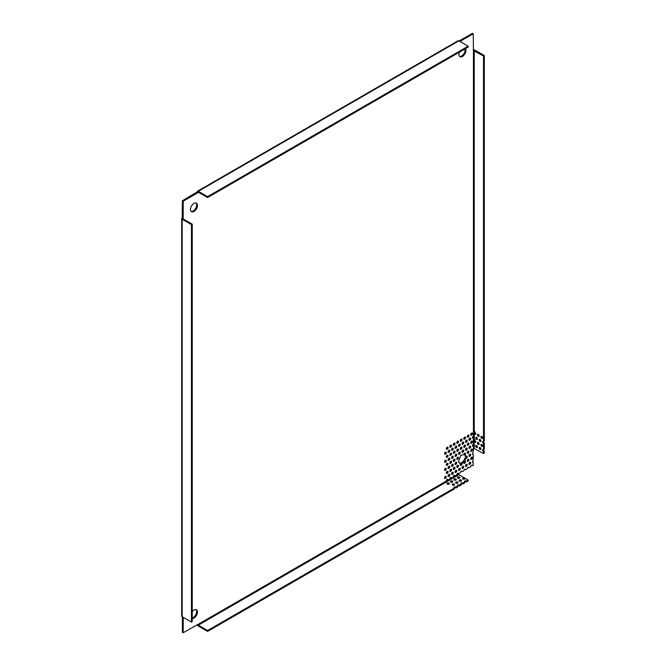 <?xml version="1.0" encoding="UTF-8"?>
<svg xmlns="http://www.w3.org/2000/svg" width="666" height="666" viewBox="0 0 666 666"><rect width="100%" height="100%" fill="white"/><g stroke="black" fill="none" stroke-linecap="round" stroke-linejoin="round"><path stroke-width="1" d="M472.46 437.728A1.232 0.708 -60 0 0 472.535 437.695A1.232 0.708 -60 0 0 472.652 437.62L473.443 438.078A1.232 0.708 -60 0 1 473.335 438.153A1.232 0.708 -60 0 1 472.718 438.211A1.232 0.708 -60 0 1 472.527 437.221A1.232 0.708 -60 0 1 473.335 436.138A1.232 0.708 -60 0 1 473.443 436.08L473.443 50.633L483.516 55.986L484.307 55.528L475.049 50.175A1.698 0.982 180 0 0 473.218 49.958M472.46 445.779A1.232 0.708 -60 0 0 472.535 445.745A1.232 0.708 -60 0 0 472.652 445.671L473.443 446.128A1.232 0.708 -60 0 1 473.335 446.203A1.232 0.708 -60 0 1 472.718 446.262A1.232 0.708 -60 0 1 472.527 445.279A1.232 0.708 -60 0 1 473.335 444.189A1.232 0.708 -60 0 1 473.443 444.13L473.443 438.078L473.959 437.412L473.443 436.08M193.989 203.396A4.928 2.847 -60 0 1 196.453 203.155A4.928 2.847 -60 0 1 197.211 207.101A4.928 2.847 -60 0 1 193.989 211.447A4.928 2.847 -60 0 1 191.525 211.696A4.928 2.847 -60 0 1 190.767 207.742A4.928 2.847 -60 0 1 193.989 203.396M196.02 202.98A4.928 2.847 -60 0 1 196.295 207.009A4.928 2.847 -60 0 1 193.19 210.989A4.928 2.847 -60 0 1 191.159 211.405M465.459 48.676A4.928 2.847 -60 0 1 465.459 52.706A4.928 2.847 -60 0 1 462.437 56.46A4.928 2.847 -60 0 1 459.973 56.702A4.928 2.847 -60 0 1 459.423 52.164M465.001 48.943A4.928 2.847 -60 0 1 461.646 56.002A4.928 2.847 -60 0 1 459.607 56.419M461.521 455.144L461.913 455.369A4.928 2.847 -60 0 1 462.437 455.011A4.928 2.847 -60 0 1 463.761 454.545A1.232 0.708 -60 0 1 464.368 453.438A1.232 0.708 -60 0 1 465.234 453.188A1.232 0.708 -60 0 1 465.059 454.87A4.928 2.847 -60 0 1 465.917 456.668A1.232 0.708 -60 0 1 466.358 456.268A1.232 0.708 -60 0 1 466.974 456.202A1.232 0.708 -60 0 1 467.166 457.192A1.232 0.708 -60 0 1 466.358 458.283A1.232 0.708 -60 0 1 465.759 458.35A4.928 2.847 -60 0 1 461.854 463.345A1.232 0.708 -60 0 1 461.896 464.352A1.232 0.708 -60 0 1 461.13 465.326A1.232 0.708 -60 0 1 460.514 465.384A1.232 0.708 -60 0 1 460.839 463.536A4.928 2.847 -60 0 1 459.973 463.303A4.928 2.847 -60 0 1 459.199 462.387A1.232 0.708 -60 0 1 458.774 462.37A1.232 0.708 -60 0 1 458.974 460.656A4.928 2.847 -60 0 1 460.306 457.084A1.232 0.708 -60 0 1 460.664 455.686A1.232 0.708 -60 0 1 461.746 455.203A1.232 0.708 -60 0 1 461.913 455.369M459.607 463.02A4.928 2.847 -60 0 0 460.048 463.078L460.839 463.536M466.433 456.227A1.232 0.708 -60 0 1 465.567 457.817A1.232 0.708 -60 0 1 464.968 457.892A4.928 2.847 -60 0 1 461.063 462.887A1.232 0.708 -60 0 1 461.105 463.894A1.232 0.708 -60 0 1 460.339 464.868A1.232 0.708 -60 0 1 460.264 464.901M464.968 457.892L465.759 458.35M192.241 611.546A4.928 2.847 -60 0 1 193.989 609.998A4.928 2.847 -60 0 1 196.453 609.756A4.928 2.847 -60 0 1 197.211 613.711A4.928 2.847 -60 0 1 193.989 618.056A4.928 2.847 -60 0 1 192.241 618.523M196.02 609.581A4.928 2.847 -60 0 1 196.295 613.611A4.928 2.847 -60 0 1 193.19 617.59A4.928 2.847 -60 0 1 192.241 617.99M466.433 464.277A1.232 0.708 -60 0 1 465.567 465.875A1.232 0.708 -60 0 1 465.492 465.909M466.358 464.319A1.232 0.708 -60 0 1 466.974 464.26A1.232 0.708 -60 0 1 467.166 465.243A1.232 0.708 -60 0 1 466.358 466.333A1.232 0.708 -60 0 1 465.742 466.391A1.232 0.708 -60 0 1 465.551 465.401A1.232 0.708 -60 0 1 466.358 464.319M462.945 466.292A1.232 0.708 -60 0 1 462.079 467.882A1.232 0.708 -60 0 1 462.004 467.923M462.87 466.333A1.232 0.708 -60 0 1 463.486 466.267A1.232 0.708 -60 0 1 463.678 467.257A1.232 0.708 -60 0 1 462.87 468.348A1.232 0.708 -60 0 1 462.254 468.406A1.232 0.708 -60 0 1 462.071 467.415A1.232 0.708 -60 0 1 462.87 466.333M459.457 468.306A1.232 0.708 -60 0 1 458.591 469.896A1.232 0.708 -60 0 1 458.516 469.938M459.39 468.348A1.232 0.708 -60 0 1 460.006 468.281A1.232 0.708 -60 0 1 460.189 469.272A1.232 0.708 -60 0 1 459.39 470.354A1.232 0.708 -60 0 1 458.774 470.421A1.232 0.708 -60 0 1 458.583 469.43A1.232 0.708 -60 0 1 459.39 468.348M452.489 472.327A1.232 0.708 -60 0 1 451.623 473.926A1.232 0.708 -60 0 1 451.548 473.959M452.414 472.369A1.232 0.708 -60 0 1 453.03 472.311A1.232 0.708 -60 0 1 453.221 473.293A1.232 0.708 -60 0 1 452.414 474.383A1.232 0.708 -60 0 1 451.798 474.442A1.232 0.708 -60 0 1 451.606 473.459A1.232 0.708 -60 0 1 452.414 472.369M449.001 474.342A1.232 0.708 -60 0 1 448.135 475.94A1.232 0.708 -60 0 1 448.06 475.974M448.926 474.383A1.232 0.708 -60 0 1 449.542 474.325A1.232 0.708 -60 0 1 449.733 475.308A1.232 0.708 -60 0 1 448.926 476.398A1.232 0.708 -60 0 1 448.31 476.456A1.232 0.708 -60 0 1 448.126 475.466A1.232 0.708 -60 0 1 448.926 474.383M445.512 476.357A1.232 0.708 -60 0 1 444.647 477.947A1.232 0.708 -60 0 1 444.572 477.988M445.437 476.398A1.232 0.708 -60 0 1 446.053 476.332A1.232 0.708 -60 0 1 446.245 477.322A1.232 0.708 -60 0 1 445.437 478.404A1.232 0.708 -60 0 1 444.821 478.471A1.232 0.708 -60 0 1 444.638 477.48A1.232 0.708 -60 0 1 445.437 476.398M471.661 457.234A1.232 0.708 -60 0 1 470.795 458.824A1.232 0.708 -60 0 1 470.72 458.866M471.586 457.276A1.232 0.708 -60 0 1 472.202 457.209A1.232 0.708 -60 0 1 472.394 458.2A1.232 0.708 -60 0 1 471.586 459.29A1.232 0.708 -60 0 1 470.97 459.349A1.232 0.708 -60 0 1 470.787 458.358A1.232 0.708 -60 0 1 471.586 457.276M468.173 459.249A1.232 0.708 -60 0 1 467.307 460.839A1.232 0.708 -60 0 1 467.232 460.88M468.106 459.29A1.232 0.708 -60 0 1 468.722 459.224A1.232 0.708 -60 0 1 468.906 460.214A1.232 0.708 -60 0 1 468.106 461.297A1.232 0.708 -60 0 1 467.49 461.363A1.232 0.708 -60 0 1 467.299 460.373A1.232 0.708 -60 0 1 468.106 459.29M464.693 461.263A1.232 0.708 -60 0 1 463.819 462.853A1.232 0.708 -60 0 1 463.744 462.895M464.618 461.297A1.232 0.708 -60 0 1 465.234 461.238A1.232 0.708 -60 0 1 465.426 462.229A1.232 0.708 -60 0 1 464.618 463.311A1.232 0.708 -60 0 1 464.002 463.37A1.232 0.708 -60 0 1 463.811 462.387A1.232 0.708 -60 0 1 464.618 461.297M457.717 465.284A1.232 0.708 -60 0 1 456.851 466.883A1.232 0.708 -60 0 1 456.776 466.916M457.642 465.326A1.232 0.708 -60 0 1 458.258 465.268A1.232 0.708 -60 0 1 458.449 466.25A1.232 0.708 -60 0 1 457.642 467.341A1.232 0.708 -60 0 1 457.026 467.399A1.232 0.708 -60 0 1 456.834 466.408A1.232 0.708 -60 0 1 457.642 465.326M454.229 467.299A1.232 0.708 -60 0 1 453.363 468.889A1.232 0.708 -60 0 1 453.288 468.931M454.154 467.341A1.232 0.708 -60 0 1 454.77 467.274A1.232 0.708 -60 0 1 454.961 468.265A1.232 0.708 -60 0 1 454.154 469.347A1.232 0.708 -60 0 1 453.538 469.413A1.232 0.708 -60 0 1 453.355 468.423A1.232 0.708 -60 0 1 454.154 467.341M469.921 462.271A1.232 0.708 -60 0 1 469.055 463.861A1.232 0.708 -60 0 1 468.981 463.902M469.846 462.304A1.232 0.708 -60 0 1 470.462 462.246A1.232 0.708 -60 0 1 470.654 463.236A1.232 0.708 -60 0 1 469.846 464.319A1.232 0.708 -60 0 1 469.23 464.377A1.232 0.708 -60 0 1 469.039 463.394A1.232 0.708 -60 0 1 469.846 462.304M455.977 470.321A1.232 0.708 -60 0 1 455.103 471.911A1.232 0.708 -60 0 1 455.036 471.953M455.902 470.354A1.232 0.708 -60 0 1 456.518 470.296A1.232 0.708 -60 0 1 456.71 471.287A1.232 0.708 -60 0 1 455.902 472.369A1.232 0.708 -60 0 1 455.286 472.427A1.232 0.708 -60 0 1 455.094 471.445A1.232 0.708 -60 0 1 455.902 470.354M450.74 469.314A1.232 0.708 -60 0 1 449.875 470.904A1.232 0.708 -60 0 1 449.8 470.945M450.674 469.347A1.232 0.708 -60 0 1 451.29 469.289A1.232 0.708 -60 0 1 451.473 470.279A1.232 0.708 -60 0 1 450.674 471.362A1.232 0.708 -60 0 1 450.058 471.428A1.232 0.708 -60 0 1 449.866 470.437A1.232 0.708 -60 0 1 450.674 469.347M447.261 471.328A1.232 0.708 -60 0 1 446.387 472.918A1.232 0.708 -60 0 1 446.32 472.96M447.186 471.362A1.232 0.708 -60 0 1 447.802 471.303A1.232 0.708 -60 0 1 447.993 472.294A1.232 0.708 -60 0 1 447.186 473.376A1.232 0.708 -60 0 1 446.57 473.434A1.232 0.708 -60 0 1 446.378 472.452A1.232 0.708 -60 0 1 447.186 471.362M452.489 464.277A1.232 0.708 -60 0 1 451.623 465.875A1.232 0.708 -60 0 1 451.548 465.909M452.414 464.319A1.232 0.708 -60 0 1 453.03 464.26A1.232 0.708 -60 0 1 453.221 465.243A1.232 0.708 -60 0 1 452.414 466.333A1.232 0.708 -60 0 1 451.798 466.391A1.232 0.708 -60 0 1 451.606 465.401A1.232 0.708 -60 0 1 452.414 464.319M449.001 466.292A1.232 0.708 -60 0 1 448.135 467.882A1.232 0.708 -60 0 1 448.06 467.923M448.926 466.333A1.232 0.708 -60 0 1 449.542 466.267A1.232 0.708 -60 0 1 449.733 467.257A1.232 0.708 -60 0 1 448.926 468.348A1.232 0.708 -60 0 1 448.31 468.406A1.232 0.708 -60 0 1 448.126 467.415A1.232 0.708 -60 0 1 448.926 466.333M445.512 468.306A1.232 0.708 -60 0 1 444.647 469.896A1.232 0.708 -60 0 1 444.572 469.938M445.437 468.348A1.232 0.708 -60 0 1 446.053 468.281A1.232 0.708 -60 0 1 446.245 469.272A1.232 0.708 -60 0 1 445.437 470.354A1.232 0.708 -60 0 1 444.821 470.421A1.232 0.708 -60 0 1 444.638 469.43A1.232 0.708 -60 0 1 445.437 468.348M471.661 449.184A1.232 0.708 -60 0 1 470.795 450.774A1.232 0.708 -60 0 1 470.72 450.815M471.586 449.225A1.232 0.708 -60 0 1 472.202 449.159A1.232 0.708 -60 0 1 472.394 450.149A1.232 0.708 -60 0 1 471.586 451.232A1.232 0.708 -60 0 1 470.97 451.298A1.232 0.708 -60 0 1 470.787 450.308A1.232 0.708 -60 0 1 471.586 449.225M468.173 451.198A1.232 0.708 -60 0 1 467.307 452.788A1.232 0.708 -60 0 1 467.232 452.83M468.106 451.232A1.232 0.708 -60 0 1 468.722 451.173A1.232 0.708 -60 0 1 468.906 452.164A1.232 0.708 -60 0 1 468.106 453.246A1.232 0.708 -60 0 1 467.49 453.305A1.232 0.708 -60 0 1 467.299 452.322A1.232 0.708 -60 0 1 468.106 451.232M457.717 457.234A1.232 0.708 -60 0 1 456.851 458.824A1.232 0.708 -60 0 1 456.776 458.866M457.642 457.276A1.232 0.708 -60 0 1 458.258 457.209A1.232 0.708 -60 0 1 458.449 458.2A1.232 0.708 -60 0 1 457.642 459.282A1.232 0.708 -60 0 1 457.026 459.349A1.232 0.708 -60 0 1 456.834 458.358A1.232 0.708 -60 0 1 457.642 457.276M454.229 459.249A1.232 0.708 -60 0 1 453.363 460.839A1.232 0.708 -60 0 1 453.288 460.88M454.154 459.282A1.232 0.708 -60 0 1 454.77 459.224A1.232 0.708 -60 0 1 454.961 460.214A1.232 0.708 -60 0 1 454.154 461.297A1.232 0.708 -60 0 1 453.538 461.363A1.232 0.708 -60 0 1 453.355 460.373A1.232 0.708 -60 0 1 454.154 459.282M469.921 454.212A1.232 0.708 -60 0 1 469.055 455.81A1.232 0.708 -60 0 1 468.981 455.844M469.846 454.254A1.232 0.708 -60 0 1 470.462 454.195A1.232 0.708 -60 0 1 470.654 455.178A1.232 0.708 -60 0 1 469.846 456.268A1.232 0.708 -60 0 1 469.23 456.327A1.232 0.708 -60 0 1 469.039 455.344A1.232 0.708 -60 0 1 469.846 454.254M455.977 462.271A1.232 0.708 -60 0 1 455.103 463.861A1.232 0.708 -60 0 1 455.036 463.902M455.902 462.304A1.232 0.708 -60 0 1 456.518 462.246A1.232 0.708 -60 0 1 456.71 463.228A1.232 0.708 -60 0 1 455.902 464.319A1.232 0.708 -60 0 1 455.286 464.377A1.232 0.708 -60 0 1 455.094 463.394A1.232 0.708 -60 0 1 455.902 462.304M450.74 461.263A1.232 0.708 -60 0 1 449.875 462.853A1.232 0.708 -60 0 1 449.8 462.895M450.674 461.297A1.232 0.708 -60 0 1 451.29 461.238A1.232 0.708 -60 0 1 451.473 462.229A1.232 0.708 -60 0 1 450.674 463.311A1.232 0.708 -60 0 1 450.058 463.37A1.232 0.708 -60 0 1 449.866 462.387A1.232 0.708 -60 0 1 450.674 461.297M447.261 463.27A1.232 0.708 -60 0 1 446.387 464.868A1.232 0.708 -60 0 1 446.32 464.901M447.186 463.311A1.232 0.708 -60 0 1 447.802 463.253A1.232 0.708 -60 0 1 447.993 464.235A1.232 0.708 -60 0 1 447.186 465.326A1.232 0.708 -60 0 1 446.57 465.384A1.232 0.708 -60 0 1 446.378 464.402A1.232 0.708 -60 0 1 447.186 463.311M466.433 448.176A1.232 0.708 -60 0 1 465.567 449.766A1.232 0.708 -60 0 1 465.492 449.808M466.358 448.218A1.232 0.708 -60 0 1 466.974 448.151A1.232 0.708 -60 0 1 467.166 449.142A1.232 0.708 -60 0 1 466.358 450.224A1.232 0.708 -60 0 1 465.742 450.291A1.232 0.708 -60 0 1 465.551 449.3A1.232 0.708 -60 0 1 466.358 448.218M462.945 450.191A1.232 0.708 -60 0 1 462.079 451.781A1.232 0.708 -60 0 1 462.004 451.823M462.87 450.224A1.232 0.708 -60 0 1 463.486 450.166A1.232 0.708 -60 0 1 463.678 451.157A1.232 0.708 -60 0 1 462.87 452.239A1.232 0.708 -60 0 1 462.254 452.306A1.232 0.708 -60 0 1 462.071 451.315A1.232 0.708 -60 0 1 462.87 450.224M459.457 452.206A1.232 0.708 -60 0 1 458.591 453.796A1.232 0.708 -60 0 1 458.516 453.837M459.39 452.239A1.232 0.708 -60 0 1 460.006 452.181A1.232 0.708 -60 0 1 460.189 453.171A1.232 0.708 -60 0 1 459.39 454.254A1.232 0.708 -60 0 1 458.774 454.312A1.232 0.708 -60 0 1 458.583 453.33A1.232 0.708 -60 0 1 459.39 452.239M452.489 456.227A1.232 0.708 -60 0 1 451.623 457.817A1.232 0.708 -60 0 1 451.548 457.858M452.414 456.268A1.232 0.708 -60 0 1 453.03 456.202A1.232 0.708 -60 0 1 453.221 457.192A1.232 0.708 -60 0 1 452.414 458.283A1.232 0.708 -60 0 1 451.798 458.341A1.232 0.708 -60 0 1 451.606 457.351A1.232 0.708 -60 0 1 452.414 456.268M449.001 458.241A1.232 0.708 -60 0 1 448.135 459.831A1.232 0.708 -60 0 1 448.06 459.873M448.926 458.283A1.232 0.708 -60 0 1 449.542 458.216A1.232 0.708 -60 0 1 449.733 459.207A1.232 0.708 -60 0 1 448.926 460.289A1.232 0.708 -60 0 1 448.31 460.356A1.232 0.708 -60 0 1 448.126 459.365A1.232 0.708 -60 0 1 448.926 458.283M445.512 460.256A1.232 0.708 -60 0 1 444.647 461.846A1.232 0.708 -60 0 1 444.572 461.888M445.437 460.289A1.232 0.708 -60 0 1 446.053 460.231A1.232 0.708 -60 0 1 446.245 461.222A1.232 0.708 -60 0 1 445.437 462.304A1.232 0.708 -60 0 1 444.821 462.362A1.232 0.708 -60 0 1 444.638 461.38A1.232 0.708 -60 0 1 445.437 460.289M471.661 441.133A1.232 0.708 -60 0 1 470.795 442.723A1.232 0.708 -60 0 1 470.72 442.765M471.586 441.167A1.232 0.708 -60 0 1 472.202 441.108A1.232 0.708 -60 0 1 472.394 442.099A1.232 0.708 -60 0 1 471.586 443.181A1.232 0.708 -60 0 1 470.97 443.248A1.232 0.708 -60 0 1 470.787 442.257A1.232 0.708 -60 0 1 471.586 441.167M468.173 443.148A1.232 0.708 -60 0 1 467.307 444.738A1.232 0.708 -60 0 1 467.232 444.78M468.106 443.181A1.232 0.708 -60 0 1 468.722 443.123A1.232 0.708 -60 0 1 468.906 444.114A1.232 0.708 -60 0 1 468.106 445.196A1.232 0.708 -60 0 1 467.49 445.254A1.232 0.708 -60 0 1 467.299 444.272A1.232 0.708 -60 0 1 468.106 443.181M464.693 445.154A1.232 0.708 -60 0 1 463.819 446.753A1.232 0.708 -60 0 1 463.744 446.786M464.618 445.196A1.232 0.708 -60 0 1 465.234 445.138A1.232 0.708 -60 0 1 465.426 446.12A1.232 0.708 -60 0 1 464.618 447.211A1.232 0.708 -60 0 1 464.002 447.269A1.232 0.708 -60 0 1 463.811 446.278A1.232 0.708 -60 0 1 464.618 445.196M461.205 447.169A1.232 0.708 -60 0 1 460.339 448.759A1.232 0.708 -60 0 1 460.264 448.801M461.13 447.211A1.232 0.708 -60 0 1 461.746 447.144A1.232 0.708 -60 0 1 461.938 448.135A1.232 0.708 -60 0 1 461.13 449.225A1.232 0.708 -60 0 1 460.514 449.284A1.232 0.708 -60 0 1 460.323 448.293A1.232 0.708 -60 0 1 461.13 447.211M457.717 449.184A1.232 0.708 -60 0 1 456.851 450.774A1.232 0.708 -60 0 1 456.776 450.815M457.642 449.225A1.232 0.708 -60 0 1 458.258 449.159A1.232 0.708 -60 0 1 458.449 450.149A1.232 0.708 -60 0 1 457.642 451.232A1.232 0.708 -60 0 1 457.026 451.298A1.232 0.708 -60 0 1 456.834 450.308A1.232 0.708 -60 0 1 457.642 449.225M454.229 451.198A1.232 0.708 -60 0 1 453.363 452.788A1.232 0.708 -60 0 1 453.288 452.83M454.154 451.232A1.232 0.708 -60 0 1 454.77 451.173A1.232 0.708 -60 0 1 454.961 452.164A1.232 0.708 -60 0 1 454.154 453.246A1.232 0.708 -60 0 1 453.538 453.305A1.232 0.708 -60 0 1 453.355 452.322A1.232 0.708 -60 0 1 454.154 451.232M469.921 446.162A1.232 0.708 -60 0 1 469.055 447.76A1.232 0.708 -60 0 1 468.981 447.793M469.846 446.203A1.232 0.708 -60 0 1 470.462 446.145A1.232 0.708 -60 0 1 470.654 447.127A1.232 0.708 -60 0 1 469.846 448.218A1.232 0.708 -60 0 1 469.23 448.276A1.232 0.708 -60 0 1 469.039 447.286A1.232 0.708 -60 0 1 469.846 446.203M455.977 454.212A1.232 0.708 -60 0 1 455.103 455.81A1.232 0.708 -60 0 1 455.036 455.844M455.902 454.254A1.232 0.708 -60 0 1 456.518 454.195A1.232 0.708 -60 0 1 456.71 455.178A1.232 0.708 -60 0 1 455.902 456.268A1.232 0.708 -60 0 1 455.286 456.327A1.232 0.708 -60 0 1 455.094 455.336A1.232 0.708 -60 0 1 455.902 454.254M450.74 453.205A1.232 0.708 -60 0 1 449.875 454.803A1.232 0.708 -60 0 1 449.8 454.836M450.674 453.246A1.232 0.708 -60 0 1 451.29 453.188A1.232 0.708 -60 0 1 451.473 454.17A1.232 0.708 -60 0 1 450.674 455.261A1.232 0.708 -60 0 1 450.058 455.319A1.232 0.708 -60 0 1 449.866 454.337A1.232 0.708 -60 0 1 450.674 453.246M447.261 455.219A1.232 0.708 -60 0 1 446.387 456.818A1.232 0.708 -60 0 1 446.32 456.851M447.186 455.261A1.232 0.708 -60 0 1 447.802 455.203A1.232 0.708 -60 0 1 447.993 456.185A1.232 0.708 -60 0 1 447.186 457.276A1.232 0.708 -60 0 1 446.57 457.334A1.232 0.708 -60 0 1 446.378 456.343A1.232 0.708 -60 0 1 447.186 455.261M466.433 440.126A1.232 0.708 -60 0 1 465.567 441.716A1.232 0.708 -60 0 1 465.492 441.758M466.358 440.168A1.232 0.708 -60 0 1 466.974 440.101A1.232 0.708 -60 0 1 467.166 441.092A1.232 0.708 -60 0 1 466.358 442.174A1.232 0.708 -60 0 1 465.742 442.241A1.232 0.708 -60 0 1 465.551 441.25A1.232 0.708 -60 0 1 466.358 440.168M462.945 442.141A1.232 0.708 -60 0 1 462.079 443.731A1.232 0.708 -60 0 1 462.004 443.772M462.87 442.174A1.232 0.708 -60 0 1 463.486 442.116A1.232 0.708 -60 0 1 463.678 443.106A1.232 0.708 -60 0 1 462.87 444.189A1.232 0.708 -60 0 1 462.254 444.247A1.232 0.708 -60 0 1 462.071 443.265A1.232 0.708 -60 0 1 462.87 442.174M459.457 444.147A1.232 0.708 -60 0 1 458.591 445.745A1.232 0.708 -60 0 1 458.516 445.779M459.39 444.189A1.232 0.708 -60 0 1 460.006 444.13A1.232 0.708 -60 0 1 460.189 445.113A1.232 0.708 -60 0 1 459.39 446.203A1.232 0.708 -60 0 1 458.774 446.262A1.232 0.708 -60 0 1 458.583 445.279A1.232 0.708 -60 0 1 459.39 444.189M452.489 448.176A1.232 0.708 -60 0 1 451.623 449.766A1.232 0.708 -60 0 1 451.548 449.808M452.414 448.218A1.232 0.708 -60 0 1 453.03 448.151A1.232 0.708 -60 0 1 453.221 449.142A1.232 0.708 -60 0 1 452.414 450.224A1.232 0.708 -60 0 1 451.798 450.291A1.232 0.708 -60 0 1 451.606 449.3A1.232 0.708 -60 0 1 452.414 448.218M449.001 450.191A1.232 0.708 -60 0 1 448.135 451.781A1.232 0.708 -60 0 1 448.06 451.823M448.926 450.224A1.232 0.708 -60 0 1 449.542 450.166A1.232 0.708 -60 0 1 449.733 451.157A1.232 0.708 -60 0 1 448.926 452.239A1.232 0.708 -60 0 1 448.31 452.306A1.232 0.708 -60 0 1 448.126 451.315A1.232 0.708 -60 0 1 448.926 450.224M445.512 452.206A1.232 0.708 -60 0 1 444.647 453.796A1.232 0.708 -60 0 1 444.572 453.837M445.437 452.239A1.232 0.708 -60 0 1 446.053 452.181A1.232 0.708 -60 0 1 446.245 453.171A1.232 0.708 -60 0 1 445.437 454.254A1.232 0.708 -60 0 1 444.821 454.312A1.232 0.708 -60 0 1 444.638 453.33A1.232 0.708 -60 0 1 445.437 452.239M471.661 433.083A1.232 0.708 -60 0 1 470.795 434.673A1.232 0.708 -60 0 1 470.72 434.715M471.586 433.116A1.232 0.708 -60 0 1 472.202 433.058A1.232 0.708 -60 0 1 472.394 434.049A1.232 0.708 -60 0 1 471.586 435.131A1.232 0.708 -60 0 1 470.97 435.189A1.232 0.708 -60 0 1 470.787 434.207A1.232 0.708 -60 0 1 471.586 433.116M468.173 435.089A1.232 0.708 -60 0 1 467.307 436.688A1.232 0.708 -60 0 1 467.232 436.721M468.106 435.131A1.232 0.708 -60 0 1 468.722 435.073A1.232 0.708 -60 0 1 468.906 436.055A1.232 0.708 -60 0 1 468.106 437.146A1.232 0.708 -60 0 1 467.49 437.204A1.232 0.708 -60 0 1 467.299 436.222A1.232 0.708 -60 0 1 468.106 435.131M464.693 437.104A1.232 0.708 -60 0 1 463.819 438.694A1.232 0.708 -60 0 1 463.744 438.736M464.618 437.146A1.232 0.708 -60 0 1 465.234 437.079A1.232 0.708 -60 0 1 465.426 438.07A1.232 0.708 -60 0 1 464.618 439.16A1.232 0.708 -60 0 1 464.002 439.219A1.232 0.708 -60 0 1 463.811 438.228A1.232 0.708 -60 0 1 464.618 437.146M461.205 439.119A1.232 0.708 -60 0 1 460.339 440.709A1.232 0.708 -60 0 1 460.264 440.75M461.13 439.16A1.232 0.708 -60 0 1 461.746 439.094A1.232 0.708 -60 0 1 461.938 440.084A1.232 0.708 -60 0 1 461.13 441.167A1.232 0.708 -60 0 1 460.514 441.233A1.232 0.708 -60 0 1 460.323 440.243A1.232 0.708 -60 0 1 461.13 439.16M457.717 441.133A1.232 0.708 -60 0 1 456.851 442.723A1.232 0.708 -60 0 1 456.776 442.765M457.642 441.167A1.232 0.708 -60 0 1 458.258 441.108A1.232 0.708 -60 0 1 458.449 442.099A1.232 0.708 -60 0 1 457.642 443.181A1.232 0.708 -60 0 1 457.026 443.248A1.232 0.708 -60 0 1 456.834 442.257A1.232 0.708 -60 0 1 457.642 441.167M454.229 443.148A1.232 0.708 -60 0 1 453.363 444.738A1.232 0.708 -60 0 1 453.288 444.78M454.154 443.181A1.232 0.708 -60 0 1 454.77 443.123A1.232 0.708 -60 0 1 454.961 444.105A1.232 0.708 -60 0 1 454.154 445.196A1.232 0.708 -60 0 1 453.538 445.254A1.232 0.708 -60 0 1 453.355 444.272A1.232 0.708 -60 0 1 454.154 443.181M469.921 438.111A1.232 0.708 -60 0 1 469.055 439.702A1.232 0.708 -60 0 1 468.981 439.743M469.846 438.153A1.232 0.708 -60 0 1 470.462 438.086A1.232 0.708 -60 0 1 470.654 439.077A1.232 0.708 -60 0 1 469.846 440.168A1.232 0.708 -60 0 1 469.23 440.226A1.232 0.708 -60 0 1 469.039 439.235A1.232 0.708 -60 0 1 469.846 438.153M455.977 446.162A1.232 0.708 -60 0 1 455.103 447.76A1.232 0.708 -60 0 1 455.036 447.793M455.902 446.203A1.232 0.708 -60 0 1 456.518 446.145A1.232 0.708 -60 0 1 456.71 447.127A1.232 0.708 -60 0 1 455.902 448.218A1.232 0.708 -60 0 1 455.286 448.276A1.232 0.708 -60 0 1 455.094 447.286A1.232 0.708 -60 0 1 455.902 446.203M450.74 445.154A1.232 0.708 -60 0 1 449.875 446.753A1.232 0.708 -60 0 1 449.8 446.786M450.674 445.196A1.232 0.708 -60 0 1 451.29 445.138A1.232 0.708 -60 0 1 451.473 446.12A1.232 0.708 -60 0 1 450.674 447.211A1.232 0.708 -60 0 1 450.058 447.269A1.232 0.708 -60 0 1 449.866 446.278A1.232 0.708 -60 0 1 450.674 445.196M447.261 447.169A1.232 0.708 -60 0 1 446.387 448.759A1.232 0.708 -60 0 1 446.32 448.801M447.186 447.211A1.232 0.708 -60 0 1 447.802 447.144A1.232 0.708 -60 0 1 447.993 448.135A1.232 0.708 -60 0 1 447.186 449.225A1.232 0.708 -60 0 1 446.57 449.284A1.232 0.708 -60 0 1 446.378 448.293A1.232 0.708 -60 0 1 447.186 447.211M479.953 447.419A1.232 0.708 -120 0 0 479.953 447.502A1.232 0.708 -120 0 0 480.894 449.05M479.154 447.96A1.232 0.708 -120 0 0 479.695 449.2A1.232 0.708 -120 0 0 480.644 449.533A1.232 0.708 -120 0 0 480.902 448.967A1.232 0.708 -120 0 0 480.361 447.727A1.232 0.708 -120 0 0 479.412 447.394A1.232 0.708 -120 0 0 479.154 447.96M476.465 445.404A1.232 0.708 -120 0 0 476.465 445.487A1.232 0.708 -120 0 0 477.405 447.036M475.666 445.945A1.232 0.708 -120 0 0 476.207 447.186A1.232 0.708 -120 0 0 477.156 447.519A1.232 0.708 -120 0 0 477.414 446.953A1.232 0.708 -120 0 0 476.873 445.712A1.232 0.708 -120 0 0 475.924 445.387A1.232 0.708 -120 0 0 475.666 445.945M481.693 444.397A1.232 0.708 -120 0 0 481.693 444.48A1.232 0.708 -120 0 0 482.642 446.029M480.902 444.946A1.232 0.708 -120 0 0 481.435 446.187A1.232 0.708 -120 0 0 482.384 446.511A1.232 0.708 -120 0 0 482.642 445.945A1.232 0.708 -120 0 0 482.101 444.705A1.232 0.708 -120 0 0 481.152 444.38A1.232 0.708 -120 0 0 480.902 444.946M478.213 442.39A1.232 0.708 -120 0 0 478.205 442.474A1.232 0.708 -120 0 0 479.154 444.022M477.414 442.932A1.232 0.708 -120 0 0 477.947 444.172A1.232 0.708 -120 0 0 478.896 444.497A1.232 0.708 -120 0 0 479.154 443.939A1.232 0.708 -120 0 0 478.621 442.699A1.232 0.708 -120 0 0 477.664 442.366A1.232 0.708 -120 0 0 477.414 442.932M479.953 439.369A1.232 0.708 -120 0 0 479.953 439.452A1.232 0.708 -120 0 0 480.894 441M479.154 439.91A1.232 0.708 -120 0 0 479.695 441.15A1.232 0.708 -120 0 0 480.644 441.483A1.232 0.708 -120 0 0 480.902 440.917A1.232 0.708 -120 0 0 480.361 439.677A1.232 0.708 -120 0 0 479.412 439.344A1.232 0.708 -120 0 0 479.154 439.91M476.465 437.354A1.232 0.708 -120 0 0 476.465 437.437A1.232 0.708 -120 0 0 477.405 438.986M475.666 437.895A1.232 0.708 -120 0 0 476.207 439.135A1.232 0.708 -120 0 0 477.156 439.468A1.232 0.708 -120 0 0 477.414 438.902A1.232 0.708 -120 0 0 476.873 437.662A1.232 0.708 -120 0 0 475.924 437.329A1.232 0.708 -120 0 0 475.666 437.895M481.693 436.347A1.232 0.708 -120 0 0 481.693 436.43A1.232 0.708 -120 0 0 482.642 437.978M480.902 436.888A1.232 0.708 -120 0 0 481.435 438.128A1.232 0.708 -120 0 0 482.384 438.461A1.232 0.708 -120 0 0 482.642 437.895A1.232 0.708 -120 0 0 482.101 436.655A1.232 0.708 -120 0 0 481.152 436.33A1.232 0.708 -120 0 0 480.902 436.888M478.213 434.332A1.232 0.708 -120 0 0 478.205 434.415A1.232 0.708 -120 0 0 479.154 435.964M477.414 434.881A1.232 0.708 -120 0 0 477.947 436.122A1.232 0.708 -120 0 0 478.896 436.446A1.232 0.708 -120 0 0 479.154 435.88A1.232 0.708 -120 0 0 478.621 434.64A1.232 0.708 -120 0 0 477.664 434.315A1.232 0.708 -120 0 0 477.414 434.881M484.307 55.528L484.307 440.959L483.516 441.416A1.232 0.708 -120 0 0 482.9 441.358A1.232 0.708 -120 0 0 482.642 441.924A1.232 0.708 -120 0 0 483.516 443.431L483.516 449.475L484.307 449.009L484.307 442.973A1.232 0.708 -120 0 1 483.433 441.466A1.232 0.708 -120 0 1 483.441 441.383M483.441 449.433A1.232 0.708 -120 0 0 483.433 449.517A1.232 0.708 -120 0 0 484.307 451.024L484.307 453.013L483.516 453.471L473.443 448.126L473.218 452.314A1.232 0.708 -60 0 0 472.51 453.396A1.232 0.708 -60 0 0 472.718 454.312A1.232 0.708 -60 0 0 473.218 454.312L473.218 460.364A1.232 0.708 -60 0 0 472.51 461.446A1.232 0.708 -60 0 0 472.718 462.37A1.232 0.708 -60 0 0 473.218 462.362L473.218 465.259L472.452 465.7L471.703 465.268M483.516 449.475A1.232 0.708 -120 0 0 482.9 449.408A1.232 0.708 -120 0 0 482.642 449.975A1.232 0.708 -120 0 0 483.516 451.481L483.516 453.471M461.28 481.018A1.232 0.708 0 0 0 459.465 480.977A1.232 0.708 0 0 0 459.39 481.018M461.205 481.06A1.232 0.708 0 0 0 461.571 480.561A1.232 0.708 0 0 0 460.805 479.903A1.232 0.708 0 0 0 459.465 480.053A1.232 0.708 0 0 0 459.099 480.561A1.232 0.708 0 0 0 459.865 481.218A1.232 0.708 0 0 0 461.205 481.06M462.878 479.004A1.232 0.708 0 0 1 462.953 478.962A1.232 0.708 0 0 1 464.485 478.862L464.485 477.947A1.232 0.708 0 0 0 462.953 478.038A1.232 0.708 0 0 0 462.587 478.546A1.232 0.708 0 0 0 463.353 479.204A1.232 0.708 0 0 0 464.693 479.045A1.232 0.708 0 0 0 465.051 478.546A1.232 0.708 0 0 0 464.86 478.163L468.156 480.069L466.433 481.06A1.232 0.708 0 0 0 465.093 480.91A1.232 0.708 0 0 0 464.335 481.568A1.232 0.708 0 0 0 464.693 482.067L462.953 483.075A1.232 0.708 0 0 0 461.605 482.917A1.232 0.708 0 0 0 460.847 483.574A1.232 0.708 0 0 0 461.205 484.082L459.465 485.089A1.232 0.708 0 0 0 458.116 484.931A1.232 0.708 0 0 0 457.359 485.589A1.232 0.708 0 0 0 457.717 486.097L455.977 487.104A1.232 0.708 0 0 0 454.637 486.946A1.232 0.708 0 0 0 453.871 487.604A1.232 0.708 0 0 0 454.237 488.103L207.601 630.502L198.335 625.158L197.935 624.45L446.32 481.052A1.232 0.708 -60 0 1 446.803 479.736A1.232 0.708 -60 0 1 447.802 479.353A1.232 0.708 -60 0 1 448.052 480.053L447.252 479.595A1.232 0.708 -60 0 0 447.261 479.378M457.792 483.033A1.232 0.708 0 0 0 455.977 482.983A1.232 0.708 0 0 0 455.91 483.033M457.717 483.075A1.232 0.708 0 0 0 458.083 482.567A1.232 0.708 0 0 0 457.317 481.918A1.232 0.708 0 0 0 455.977 482.067A1.232 0.708 0 0 0 455.619 482.567A1.232 0.708 0 0 0 456.377 483.225A1.232 0.708 0 0 0 457.717 483.075M454.304 485.039A1.232 0.708 0 0 0 452.489 484.998A1.232 0.708 0 0 0 452.422 485.039M454.237 485.089A1.232 0.708 0 0 0 454.595 484.582A1.232 0.708 0 0 0 453.837 483.924A1.232 0.708 0 0 0 452.489 484.082A1.232 0.708 0 0 0 452.131 484.582A1.232 0.708 0 0 0 452.888 485.239A1.232 0.708 0 0 0 454.237 485.089M456.052 480.011A1.232 0.708 0 0 0 454.237 479.97A1.232 0.708 0 0 0 454.162 480.011M455.977 480.053A1.232 0.708 0 0 0 456.335 479.553A1.232 0.708 0 0 0 455.577 478.896A1.232 0.708 0 0 0 454.237 479.045A1.232 0.708 0 0 0 453.871 479.553A1.232 0.708 0 0 0 454.637 480.211A1.232 0.708 0 0 0 455.977 480.053M452.564 482.026A1.232 0.708 0 0 0 450.749 481.976A1.232 0.708 0 0 0 450.674 482.026M452.489 482.067A1.232 0.708 0 0 0 452.855 481.568A1.232 0.708 0 0 0 452.089 480.91A1.232 0.708 0 0 0 450.749 481.06A1.232 0.708 0 0 0 450.382 481.568A1.232 0.708 0 0 0 451.148 482.226A1.232 0.708 0 0 0 452.489 482.067M449.075 484.04A1.232 0.708 0 0 0 447.261 483.991A1.232 0.708 0 0 0 447.194 484.04M449.001 484.082A1.232 0.708 0 0 0 449.367 483.574A1.232 0.708 0 0 0 448.601 482.917A1.232 0.708 0 0 0 447.261 483.075A1.232 0.708 0 0 0 446.903 483.574A1.232 0.708 0 0 0 447.66 484.232A1.232 0.708 0 0 0 449.001 484.082M459.532 477.997A1.232 0.708 0 0 0 457.717 477.955A1.232 0.708 0 0 0 457.65 477.997M459.465 478.038A1.232 0.708 0 0 0 459.823 477.539A1.232 0.708 0 0 0 459.065 476.881A1.232 0.708 0 0 0 457.717 477.039A1.232 0.708 0 0 0 457.359 477.539A1.232 0.708 0 0 0 458.116 478.196A1.232 0.708 0 0 0 459.465 478.038M454.229 475.349A1.232 0.708 -60 0 1 454.229 475.566L454.287 477.114M450.74 477.364A1.232 0.708 -60 0 1 450.74 477.58L450.799 479.129M182.409 616.874L182.409 632.242L183.208 632.7L183.208 617.332M197.494 191.2A1.698 0.982 60 0 1 198.335 191.284L458.899 40.851A1.698 0.982 -120 0 0 458.05 40.768L197.494 191.2A1.698 0.982 60 0 0 197.136 191.983L182.409 200.741L182.193 217.874A1.698 0.982 180 0 0 181.693 218.565L181.693 616.058A1.698 0.982 0 0 0 182.193 616.749L191.45 622.094L191.45 224.609L192.241 224.142L182.984 218.798M459.915 41.442L473.218 33.758L472.427 33.3L459.124 40.984M464.693 453.205A1.232 0.708 -60 0 1 464.26 454.403A4.928 2.847 -60 0 1 465.118 456.21L465.917 456.668M475.049 431.809L475.049 433.383A1.232 0.708 -120 0 0 475.666 433.957M475.049 439.86L475.049 441.433A1.232 0.708 -120 0 0 475.666 442.008M472.652 445.671L474.017 444.946M472.652 437.62L474.017 436.896M472.469 453.871L473.218 454.312M472.469 461.929L473.218 462.362M454.229 475.566L455.02 476.023L454.703 476.806L453.296 477.023A1.232 0.708 -60 0 1 453.771 475.715A1.232 0.708 -60 0 1 454.77 475.324A1.232 0.708 -60 0 1 455.02 476.023L456.776 475.008A1.232 0.708 -60 0 1 457.259 473.701A1.232 0.708 -60 0 1 458.258 473.318A1.232 0.708 -60 0 1 458.508 473.759L460.264 472.743A1.232 0.708 -60 0 1 460.847 471.578A1.232 0.708 -60 0 1 461.746 471.303A1.232 0.708 -60 0 1 461.996 471.744L463.752 470.729A1.232 0.708 -60 0 1 464.335 469.563A1.232 0.708 -60 0 1 465.234 469.289A1.232 0.708 -60 0 1 465.484 469.73L467.241 468.714A1.232 0.708 -60 0 1 467.823 467.557A1.232 0.708 -60 0 1 468.722 467.274A1.232 0.708 -60 0 1 468.964 467.715L470.729 466.7A1.232 0.708 -60 0 1 471.312 465.542A1.232 0.708 -60 0 1 472.202 465.268A1.232 0.708 -60 0 1 472.452 465.7M468.964 467.715L468.215 467.282M465.484 469.73L464.726 469.297M461.996 471.744L461.238 471.312M458.508 473.759L457.758 473.318M454.237 488.103L454.237 489.027L207.601 631.418L198.335 626.073A1.698 0.982 60 0 1 197.236 624.6M447.311 481.143L447.252 479.595M457.775 475.099L457.708 473.726L458.899 474.725L198.335 625.158M453.296 477.023L451.215 478.812L449.808 479.037A1.232 0.708 -60 0 1 450.283 477.73A1.232 0.708 -60 0 1 451.29 477.339A1.232 0.708 -60 0 1 451.531 478.038L450.74 477.58M197.935 624.45L183.208 632.7M182.193 616.749L182.193 219.256A1.698 0.982 180 0 1 181.693 218.565M182.409 217.749L183.208 218.207L183.208 201.199L182.409 200.741M183.208 201.199L197.935 192.699L197.136 192.233M473.218 33.758L473.443 50.633M458.533 462.004L459.199 462.387M461.063 462.887L461.854 463.345M464.26 454.403L465.059 454.87M473.443 448.126L473.959 445.462L473.443 444.13M474.25 448.126L474.25 441.891A1.232 0.708 -120 0 0 475.416 442.49A1.232 0.708 -120 0 0 475.449 441.125A1.232 0.708 -120 0 0 474.25 440.318L474.25 441.891L475.049 441.433M474.25 440.318L474.25 433.841A1.232 0.708 -120 0 0 475.416 434.432A1.232 0.708 -120 0 0 475.449 433.075A1.232 0.708 -120 0 0 474.25 432.267L474.25 433.841L475.049 433.383M207.601 631.418L207.601 630.502M468.156 480.069L468.156 480.985L466.433 481.976A1.232 0.708 0 0 0 464.627 482.026M464.693 482.067L464.693 482.983L462.953 483.991A1.232 0.708 0 0 0 461.138 484.04M461.205 484.082L461.205 484.998L459.465 486.005A1.232 0.708 0 0 0 457.65 486.047M457.717 486.097L457.717 487.012L455.977 488.02A1.232 0.708 0 0 0 454.162 488.061M464.485 477.947L458.899 474.725M456.776 475.008L458.499 474.075L458.183 474.8M449.808 479.037L447.735 480.827L446.32 481.052M182.193 219.256L191.45 224.609M192.241 224.142L192.241 621.636L191.45 622.094M458.899 40.851L468.156 46.204L468.156 47.12L207.601 197.552L207.601 196.636L468.156 46.204M198.335 191.284L207.601 196.636M198.335 192.208L207.601 197.552M483.516 55.986L483.516 441.416M483.516 451.481L484.307 451.024M483.516 443.431L484.307 442.973M466.433 481.976L466.433 481.06M464.86 478.929L464.86 478.163M455.977 487.104L455.977 488.02M459.465 485.089L459.465 486.005M462.953 483.075L462.953 483.991M474.25 432.267L474.25 50.633"/></g></svg>

